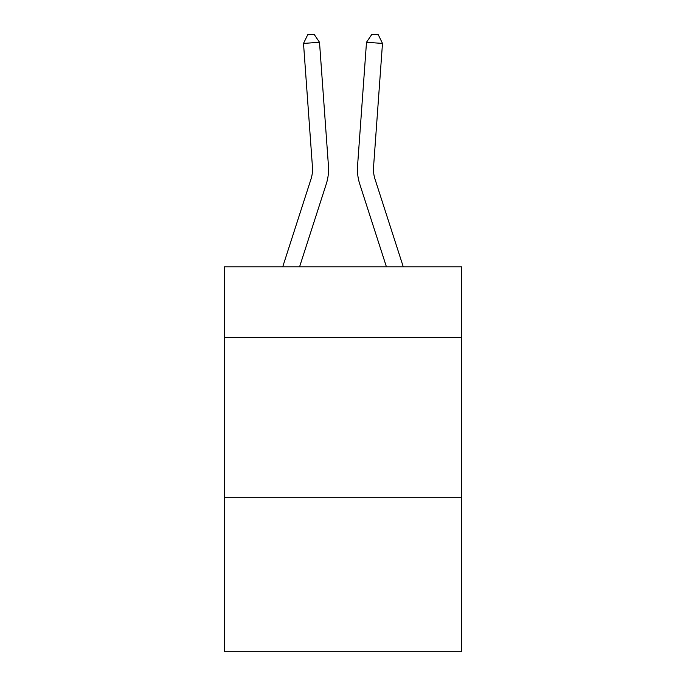 <?xml version="1.0" encoding="UTF-8"?>
<svg xmlns="http://www.w3.org/2000/svg" width="686" height="686" viewBox="0 0 686 686"><rect width="100%" height="100%" fill="white"/><g stroke="black" fill="none" stroke-linecap="round" stroke-linejoin="round"><path stroke-width="1.03" d="M461.678 337.375L461.678 266.811L224.322 266.811L224.322 337.375L461.678 337.375L461.678 651.7L224.322 651.7L224.322 337.375M461.678 497.744L224.322 497.744M328.44 165.832L319.505 42.275L328.44 165.832A48.114 48.114 160.1 0 1 326.244 184.071L299.576 266.811M312.447 166.99A32.071 32.071 -19.9 0 1 310.981 179.149A32.071 32.071 -19.9 0 0 312.447 166.99A32.071 32.071 -19.9 0 1 310.981 179.149A32.071 32.071 -19.9 0 0 312.447 166.99A32.071 32.071 -19.9 0 1 310.981 179.149A32.071 32.071 -19.9 0 0 312.447 166.99A32.071 32.071 -19.9 0 1 310.981 179.149A32.071 32.071 -19.9 0 0 312.447 166.99A32.071 32.071 -19.9 0 1 310.981 179.149A32.071 32.071 -19.9 0 0 312.447 166.99A32.071 32.071 -19.9 0 1 310.981 179.149L282.726 266.811L310.981 179.149A32.071 32.071 -33.9 0 0 312.447 166.99L303.512 43.424L307.705 34.763L314.102 34.3L319.505 42.275L303.512 43.424M403.274 266.811L375.019 179.149A32.071 32.071 33.9 0 1 373.553 166.99L382.488 43.424L366.495 42.275L357.56 165.832A48.114 48.114 -160.1 0 0 359.756 184.071L386.424 266.811M375.019 179.149A32.071 32.071 19.9 0 1 373.553 166.99A32.071 32.071 19.9 0 0 375.019 179.149A32.071 32.071 19.9 0 1 373.553 166.99A32.071 32.071 19.9 0 0 375.019 179.149A32.071 32.071 19.9 0 1 373.553 166.99A32.071 32.071 19.9 0 0 375.019 179.149A32.071 32.071 19.9 0 1 373.553 166.99A32.071 32.071 19.9 0 0 375.019 179.149A32.071 32.071 19.9 0 1 373.553 166.99A32.071 32.071 19.9 0 0 375.019 179.149A32.071 32.071 19.9 0 1 373.553 166.99M382.488 43.424L378.295 34.763L371.898 34.3L366.495 42.275L357.56 165.832"/></g></svg>
